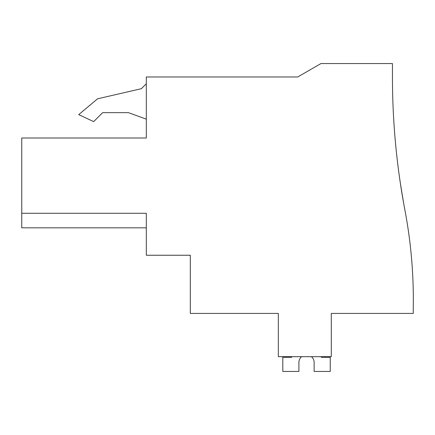<?xml version="1.0" encoding="UTF-8"?>
<svg xmlns="http://www.w3.org/2000/svg" width="435" height="435" viewBox="0 0 435 435"><rect width="100%" height="100%" fill="white"/><g stroke="black" fill="none" stroke-linecap="round" stroke-linejoin="round"><path stroke-width="0.65" d="M21.75 213.28L21.75 138.009L146.312 138.009L146.312 76.979L297.725 76.979L320.976 63.553L392.452 63.553L392.452 77.087A716.037 716.037 0 0 0 404.931 210.208A481.741 481.741 0 0 1 413.25 308.66L413.25 313.423L331.285 313.423L331.285 356.684L278.329 356.684L278.329 313.423L190.318 313.423L190.318 255.242L146.312 255.242L146.312 213.28L21.75 213.28L21.75 227.82L146.312 227.82M403.685 203.455L400.341 183.124L403.685 203.455M400.32 182.945L399.314 176.017L400.314 182.923M146.312 119.168L128.412 112.649L102.649 112.649L93.677 121.615L78.713 114.639L97.581 98.805L141.364 88.697L146.312 83.754M146.312 138.009L126.172 138.009M128.412 112.649L102.649 112.649M321.291 356.684L321.291 357.276L330.241 357.276L330.241 371.446L314.141 371.446L314.141 362.496A7.618 7.618 0 0 0 311.449 356.684A7.618 7.618 0 0 1 314.141 362.496A7.618 7.618 0 0 0 311.449 356.684A7.618 7.618 0 0 1 314.141 362.496A7.618 7.618 0 0 0 311.449 356.684A7.618 7.618 0 0 1 314.141 362.496A7.618 7.618 0 0 0 311.449 356.684A7.618 7.618 0 0 1 314.141 362.496A7.618 7.618 0 0 0 311.449 356.684M301.602 356.684A7.618 7.618 0 0 0 298.905 362.496A7.618 7.618 0 0 1 301.602 356.684A7.618 7.618 0 0 0 298.905 362.496A7.618 7.618 0 0 1 301.602 356.684A7.618 7.618 0 0 0 298.905 362.496A7.618 7.618 0 0 1 301.602 356.684A7.618 7.618 0 0 0 298.905 362.496A7.618 7.618 0 0 1 301.602 356.684A7.618 7.618 0 0 0 298.905 362.496L298.905 371.446L282.804 371.446L282.804 357.276L291.754 357.276L291.754 356.684"/></g></svg>
